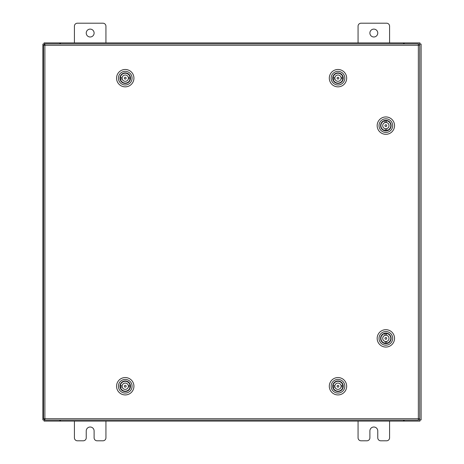 <?xml version="1.0" encoding="UTF-8"?>
<svg xmlns="http://www.w3.org/2000/svg" width="464" height="464" viewBox="0 0 464 464"><rect width="100%" height="100%" fill="white"/><g stroke="black" fill="none" stroke-linecap="round" stroke-linejoin="round"><path stroke-width="0.7" d="M369.889 33.048A3.938 3.938 0 0 0 373.827 36.987A3.938 3.938 0 0 0 377.766 33.048A3.938 3.938 0 0 0 373.827 29.11A3.938 3.938 0 0 0 369.889 33.048M389.586 42.897L389.586 26.193A2.993 2.993 0 0 0 386.593 23.2L361.062 23.2A2.993 2.993 0 0 0 358.069 26.193L358.069 42.897M358.069 421.103L358.069 437.807A2.993 2.993 0 0 0 361.062 440.8L366.891 440.8A2.993 2.993 0 0 0 369.889 437.807L369.889 430.952A3.938 3.938 0 0 1 373.827 427.013A3.938 3.938 0 0 1 377.766 430.952L377.766 437.807A2.993 2.993 0 0 0 380.758 440.8L386.593 440.8A2.993 2.993 0 0 0 389.586 437.807L389.586 421.103M86.234 33.048A3.938 3.938 0 0 0 90.173 36.987A3.938 3.938 0 0 0 94.111 33.048A3.938 3.938 0 0 0 90.173 29.11A3.938 3.938 0 0 0 86.234 33.048M105.931 42.897L105.931 26.193A2.993 2.993 0 0 0 102.938 23.2L77.407 23.2A2.993 2.993 0 0 0 74.414 26.193L74.414 42.897M74.414 421.103L74.414 437.807A2.993 2.993 0 0 0 77.407 440.8L83.242 440.8A2.993 2.993 0 0 0 86.234 437.807L86.234 430.952A3.938 3.938 0 0 1 90.173 427.013A3.938 3.938 0 0 1 94.111 430.952L94.111 437.807A2.993 2.993 0 0 0 97.109 440.8L102.938 440.8A2.993 2.993 0 0 0 105.931 437.807L105.931 421.103M418.348 45.263L419.734 45.281L419.734 418.719L418.348 418.737L418.331 420.117L44.898 420.117L44.88 418.737L43.5 418.719L43.5 45.281L44.88 45.263L44.898 43.883L418.331 43.883L418.348 45.263L44.88 45.263L44.88 418.737L418.348 418.737L418.348 45.263M418.337 419.926L421.103 419.926L421.103 44.074L418.337 44.074M44.892 44.074L42.897 44.074L42.897 419.926L44.892 419.926M404.156 420.117L404.156 421.103L419.926 421.103L419.926 419.926M59.844 420.117L59.844 421.103L44.074 421.103L44.074 419.926M403.564 420.117L403.564 421.103L404.156 421.103M403.564 421.103L60.436 421.103L60.436 420.117M59.844 421.103L60.436 421.103M59.844 43.883L59.844 42.897L44.074 42.897L44.074 44.074M404.156 43.883L404.156 42.897L419.926 42.897L419.926 44.074M60.436 43.883L60.436 42.897L59.844 42.897M60.436 42.897L403.564 42.897L403.564 43.883M404.156 42.897L403.564 42.897M382.446 342.397A5.272 5.272 0 0 1 381.831 334.962A5.272 5.272 0 0 1 389.261 334.347A5.272 5.272 0 0 1 389.882 341.777A5.272 5.272 0 0 1 382.446 342.397M389.54 335.089L389.064 334.585A4.965 4.965 0 0 0 382.069 335.165A4.965 4.965 0 0 0 382.649 342.159L382.174 341.649M381.449 343.58A6.827 6.827 0 0 0 391.065 342.78A6.827 6.827 0 0 0 390.265 333.164A6.827 6.827 0 0 0 380.648 333.958A6.827 6.827 0 0 0 381.449 343.58M391.471 331.743A8.688 8.688 0 0 1 392.486 343.981A8.688 8.688 0 0 1 380.242 345.001A8.688 8.688 0 0 1 379.227 332.758A8.688 8.688 0 0 1 391.471 331.743M383.229 342.542L382.649 342.159A4.965 4.965 0 0 0 389.644 341.579A4.965 4.965 0 0 0 389.064 334.585L388.484 334.196M381.681 335.745L382.58 334.683M389.134 342.055L390.033 340.994M385.816 337.473A0.899 0.899 0 0 0 384.958 338.407A0.899 0.899 0 0 0 385.897 339.265A0.899 0.899 0 0 0 386.756 338.331A0.899 0.899 0 0 0 385.816 337.473M386.408 335.269A3.149 3.149 0 0 0 382.707 338.505A3.149 3.149 0 0 0 385.306 341.475L385.387 343.279A4.93 4.93 0 0 0 386.75 343.221L386.669 341.417A3.149 3.149 0 0 0 386.408 335.269L386.326 333.459A4.93 4.93 0 0 1 386.75 343.221M385.306 341.475A3.149 3.149 0 0 0 386.669 341.417M386.326 333.459A4.93 4.93 0 0 0 384.963 333.517L385.039 335.327M385.387 343.279A4.93 4.93 0 0 1 384.963 333.517M333.97 382.817A5.272 5.272 0 0 1 341.405 382.226A5.272 5.272 0 0 1 341.997 389.661A5.272 5.272 0 0 1 334.561 390.253A5.272 5.272 0 0 1 333.97 382.817M341.249 389.934L341.759 389.458A4.965 4.965 0 0 0 341.202 382.464A4.965 4.965 0 0 0 334.208 383.02L334.718 382.545M332.792 381.814A6.827 6.827 0 0 0 333.558 391.436A6.827 6.827 0 0 0 343.18 390.671A6.827 6.827 0 0 0 342.415 381.048A6.827 6.827 0 0 0 332.792 381.814M344.595 391.877A8.688 8.688 0 0 1 332.352 392.851A8.688 8.688 0 0 1 331.377 380.608A8.688 8.688 0 0 1 343.621 379.633A8.688 8.688 0 0 1 344.595 391.877M333.819 383.6L334.208 383.02A4.965 4.965 0 0 0 334.764 390.021A4.965 4.965 0 0 0 341.759 389.458L342.154 388.878M340.622 382.075L341.678 382.974M334.289 389.505L335.344 390.41M338.882 386.205A0.899 0.899 0 0 0 337.949 385.346A0.899 0.899 0 0 0 337.084 386.274A0.899 0.899 0 0 0 338.018 387.138A0.899 0.899 0 0 0 338.882 386.205M341.086 386.802A3.149 3.149 0 0 0 337.862 383.09A3.149 3.149 0 0 0 334.88 385.683L333.077 385.752A4.93 4.93 0 0 0 333.129 387.115L334.938 387.046A3.149 3.149 0 0 0 341.086 386.802L342.89 386.727A4.93 4.93 0 0 1 333.129 387.115M334.88 385.683A3.149 3.149 0 0 0 334.938 387.046M342.89 386.727A4.93 4.93 0 0 0 342.838 385.364L341.034 385.439M333.077 385.752A4.93 4.93 0 0 1 342.838 385.364M382.446 129.653A5.272 5.272 0 0 1 381.831 122.223A5.272 5.272 0 0 1 389.261 121.603A5.272 5.272 0 0 1 389.882 129.038A5.272 5.272 0 0 1 382.446 129.653M389.54 122.351L389.064 121.841A4.965 4.965 0 0 0 382.069 122.421A4.965 4.965 0 0 0 382.649 129.415L382.174 128.911M381.449 130.836A6.827 6.827 0 0 0 391.065 130.042A6.827 6.827 0 0 0 390.265 120.42A6.827 6.827 0 0 0 380.648 121.22A6.827 6.827 0 0 0 381.449 130.836M391.471 118.999A8.688 8.688 0 0 1 392.486 131.242A8.688 8.688 0 0 1 380.242 132.257A8.688 8.688 0 0 1 379.227 120.019A8.688 8.688 0 0 1 391.471 118.999M383.229 129.804L382.649 129.415A4.965 4.965 0 0 0 389.644 128.835A4.965 4.965 0 0 0 389.064 121.841L388.484 121.458M381.681 123.006L382.58 121.945M389.134 129.317L390.033 128.255M385.816 124.735A0.899 0.899 0 0 0 384.958 125.669A0.899 0.899 0 0 0 385.897 126.527A0.899 0.899 0 0 0 386.756 125.593A0.899 0.899 0 0 0 385.816 124.735M386.408 122.525A3.149 3.149 0 0 0 382.707 125.767A3.149 3.149 0 0 0 385.306 128.731L385.387 130.541A4.93 4.93 0 0 0 386.75 130.483L386.669 128.673A3.149 3.149 0 0 0 386.408 122.525L386.326 120.721A4.93 4.93 0 0 1 386.75 130.483M385.306 128.731A3.149 3.149 0 0 0 386.669 128.673M386.326 120.721A4.93 4.93 0 0 0 384.963 120.779L385.039 122.583M385.387 130.541A4.93 4.93 0 0 1 384.963 120.779M121.232 382.817A5.272 5.272 0 0 1 128.667 382.226A5.272 5.272 0 0 1 129.259 389.661A5.272 5.272 0 0 1 121.823 390.253A5.272 5.272 0 0 1 121.232 382.817M128.511 389.934L129.021 389.458A4.965 4.965 0 0 0 128.464 382.464A4.965 4.965 0 0 0 121.469 383.02L121.98 382.545M120.054 381.814A6.827 6.827 0 0 0 120.82 391.436A6.827 6.827 0 0 0 130.436 390.671A6.827 6.827 0 0 0 129.671 381.048A6.827 6.827 0 0 0 120.054 381.814M131.857 391.877A8.688 8.688 0 0 1 119.608 392.851A8.688 8.688 0 0 1 118.633 380.608A8.688 8.688 0 0 1 130.877 379.633A8.688 8.688 0 0 1 131.857 391.877M121.081 383.6L121.469 383.02A4.965 4.965 0 0 0 122.026 390.021A4.965 4.965 0 0 0 129.021 389.458L129.41 388.878M127.884 382.075L128.94 382.974M121.551 389.505L122.606 390.41M126.144 386.205A0.899 0.899 0 0 0 125.21 385.346A0.899 0.899 0 0 0 124.346 386.274A0.899 0.899 0 0 0 125.28 387.138A0.899 0.899 0 0 0 126.144 386.205M128.348 386.802A3.149 3.149 0 0 0 125.118 383.09A3.149 3.149 0 0 0 122.142 385.683L120.338 385.752A4.93 4.93 0 0 0 120.391 387.115L122.2 387.046A3.149 3.149 0 0 0 128.348 386.802L130.152 386.727A4.93 4.93 0 0 1 120.391 387.115M122.142 385.683A3.149 3.149 0 0 0 122.2 387.046M130.152 386.727A4.93 4.93 0 0 0 130.1 385.364L128.29 385.439M120.338 385.752A4.93 4.93 0 0 1 130.1 385.364M333.97 74.739A5.272 5.272 0 0 1 341.405 74.147A5.272 5.272 0 0 1 341.997 81.583A5.272 5.272 0 0 1 334.561 82.174A5.272 5.272 0 0 1 333.97 74.739M341.249 81.855L341.759 81.38A4.965 4.965 0 0 0 341.202 74.385A4.965 4.965 0 0 0 334.208 74.942L334.718 74.466M332.792 73.735A6.827 6.827 0 0 0 333.558 83.358A6.827 6.827 0 0 0 343.18 82.592A6.827 6.827 0 0 0 342.415 72.97A6.827 6.827 0 0 0 332.792 73.735M344.595 83.798A8.688 8.688 0 0 1 332.352 84.773A8.688 8.688 0 0 1 331.377 72.529A8.688 8.688 0 0 1 343.621 71.555A8.688 8.688 0 0 1 344.595 83.798M333.819 75.522L334.208 74.942A4.965 4.965 0 0 0 334.764 81.942A4.965 4.965 0 0 0 341.759 81.38L342.154 80.8M340.622 73.996L341.678 74.895M334.289 81.426L335.344 82.331M338.882 78.126A0.899 0.899 0 0 0 337.949 77.268A0.899 0.899 0 0 0 337.084 78.196A0.899 0.899 0 0 0 338.018 79.06A0.899 0.899 0 0 0 338.882 78.126M341.086 78.723A3.149 3.149 0 0 0 337.862 75.011A3.149 3.149 0 0 0 334.88 77.604L333.077 77.674A4.93 4.93 0 0 0 333.129 79.037L334.938 78.967A3.149 3.149 0 0 0 341.086 78.723L342.89 78.648A4.93 4.93 0 0 1 333.129 79.037M334.88 77.604A3.149 3.149 0 0 0 334.938 78.967M342.89 78.648A4.93 4.93 0 0 0 342.838 77.285L341.034 77.36M333.077 77.674A4.93 4.93 0 0 1 342.838 77.285M121.232 74.739A5.272 5.272 0 0 1 128.667 74.147A5.272 5.272 0 0 1 129.259 81.583A5.272 5.272 0 0 1 121.823 82.174A5.272 5.272 0 0 1 121.232 74.739M128.511 81.855L129.021 81.38A4.965 4.965 0 0 0 128.464 74.385A4.965 4.965 0 0 0 121.469 74.942L121.98 74.466M120.054 73.735A6.827 6.827 0 0 0 120.82 83.358A6.827 6.827 0 0 0 130.436 82.592A6.827 6.827 0 0 0 129.671 72.97A6.827 6.827 0 0 0 120.054 73.735M131.857 83.798A8.688 8.688 0 0 1 119.608 84.773A8.688 8.688 0 0 1 118.633 72.529A8.688 8.688 0 0 1 130.877 71.555A8.688 8.688 0 0 1 131.857 83.798M121.081 75.522L121.469 74.942A4.965 4.965 0 0 0 122.026 81.942A4.965 4.965 0 0 0 129.021 81.38L129.41 80.8M127.884 73.996L128.94 74.895M121.551 81.426L122.606 82.331M126.144 78.126A0.899 0.899 0 0 0 125.21 77.268A0.899 0.899 0 0 0 124.346 78.196A0.899 0.899 0 0 0 125.28 79.06A0.899 0.899 0 0 0 126.144 78.126M128.348 78.723A3.149 3.149 0 0 0 125.118 75.011A3.149 3.149 0 0 0 122.142 77.604L120.338 77.674A4.93 4.93 0 0 0 120.391 79.037L122.2 78.967A3.149 3.149 0 0 0 128.348 78.723L130.152 78.648A4.93 4.93 0 0 1 120.391 79.037M122.142 77.604A3.149 3.149 0 0 0 122.2 78.967M130.152 78.648A4.93 4.93 0 0 0 130.1 77.285L128.29 77.36M120.338 77.674A4.93 4.93 0 0 1 130.1 77.285M419.717 44.074L419.717 45.281M419.717 418.719L419.717 419.926M44.283 419.926L44.283 418.731M44.283 45.269L44.283 44.074"/></g></svg>
